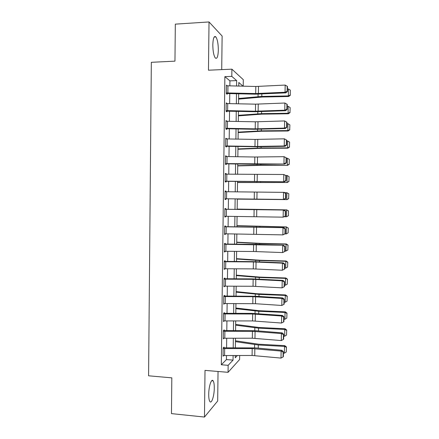 <?xml version="1.0" encoding="UTF-8"?>
<svg xmlns="http://www.w3.org/2000/svg" width="439" height="439" viewBox="0 0 439 439"><rect width="100%" height="100%" fill="white"/><g stroke="black" fill="none" stroke-linecap="round" stroke-linejoin="round"><path stroke-width="0.66" d="M214.281 388.081C214.298 384.498 213.925 382.089 213.156 380.849C211.527 378.045 208.734 386.271 208.723 394.266C208.706 397.855 209.079 400.258 209.842 401.482C211.549 404.303 214.281 395.83 214.281 388.081M218.331 50.095C218.271 43.807 217.448 39.411 215.873 36.909C214.117 35.515 213.096 38.138 212.816 44.783C212.893 51.127 213.711 55.512 215.269 57.948C217.047 59.314 218.068 56.697 218.331 50.095M239.667 355.508L239.612 359.503L228.06 372.321L228.148 365.319L233.054 360.106L233.114 355.519M221.711 69.62L222.123 36.042L209.024 21.95L175.326 24.14L174.958 61.147L151.334 62.305L148.58 375.8L171.819 377.853L171.468 413.62L204.475 417.05L217.684 400.994L218.04 371.482M229.871 85.863L229.932 80.869L224.867 76.655L231.803 76.37L231.896 69.17L243.305 79.695L243.222 86.181M224.867 76.655L221.322 364.771L226.431 359.585L226.486 355.535M226.579 347.792L226.7 338.239M226.798 330.578L226.919 320.909M227.012 313.336L227.139 303.552M227.232 296.067L227.358 286.168M227.446 278.77L227.572 268.75M227.665 261.441L227.792 251.306M227.885 244.084L228.011 233.828M228.104 226.694L228.231 216.323M228.318 209.277L228.45 198.818M228.543 191.766L228.67 181.351M228.763 174.195L228.889 163.857M228.982 156.586L229.114 146.335M229.202 138.949L229.334 128.786M229.427 121.285L229.553 111.204M229.646 103.593L229.773 93.595M227.27 85.814L226.42 85.122L226.315 93.633L227.166 94.253L227.172 93.545L226.315 93.573M227.051 103.544L226.2 102.847L226.096 111.341L226.947 111.863L226.958 111.16L226.096 111.182M226.831 121.241L225.981 120.544L225.876 129.022L226.727 129.445L226.738 128.742L225.882 128.759M226.612 138.911L225.761 138.208L225.657 146.675L226.508 146.999L226.519 146.297L225.662 146.308M226.392 156.547L226.398 156.114L225.542 155.845L225.437 164.296L226.294 164.521L226.299 163.824L225.443 163.824M226.173 174.157L226.178 173.624L225.328 173.449L225.223 181.889L226.074 182.015L226.085 181.318L225.229 181.312M225.953 191.733L225.959 191.102L225.108 191.025L225.004 199.449L225.855 199.482L225.865 198.785L225.015 198.774M226.398 209.293L226.315 216.306L224.795 216.284L224.883 209.271L284.049 210.04L225.734 209.249L225.745 208.552L224.889 208.569L224.784 216.981L225.641 216.915L225.646 216.295M226.184 226.809L226.096 233.811L224.576 233.784L224.664 226.787L283.781 227.676L225.52 226.667L225.525 225.97L224.675 226.085L224.57 234.486L225.426 234.322L225.432 233.806M225.964 244.303L225.876 251.289L224.362 251.262L224.45 244.276L283.512 245.28L257.205 244.375L225.3 244.057L225.311 243.36L224.455 243.574L224.351 251.959L225.207 251.701L225.212 251.284M225.745 261.765L225.657 268.739L224.148 268.706L224.23 261.732L253.385 261.946L282.453 263.175L283.243 262.857L252.996 261.606L225.086 261.414L225.097 260.722L224.241 261.035L224.137 269.403L224.998 268.728M225.531 279.193L225.443 286.157L223.928 286.118L224.016 279.155L253.144 279.33L282.184 280.817L282.979 280.406L252.76 278.891L224.872 278.749L224.878 278.052L224.027 278.458L223.923 286.815L224.779 286.151M225.311 296.594L225.223 303.547L223.714 303.503L223.802 296.555L252.902 296.682L281.92 298.432L282.711 297.922L256.48 296.276L224.658 296.051L224.664 295.359L223.808 295.859L223.703 304.2L224.565 303.541M225.097 313.967L225.009 320.909L223.5 320.86L223.583 313.923L252.666 314.011L281.651 316.014L282.442 315.411L252.282 313.38L224.444 313.32L224.45 312.634L223.594 313.226L223.489 321.557L224.345 320.898L223.78 320.876M224.878 331.313L224.795 338.239L223.286 338.189L223.369 331.264L252.425 331.308L281.383 333.563L282.178 332.866L255.997 330.737L224.225 330.567L224.236 329.876L223.38 330.567L223.275 338.881L224.038 338.228M224.664 348.626L224.576 355.541L223.072 355.486L223.155 348.571L252.189 348.577L281.119 351.09L281.915 350.295L255.761 347.924L224.439 347.798L224.011 347.781L224.022 347.095L223.166 347.88L223.061 356.177L223.736 355.524M228.06 372.321L205.013 370.384L204.475 417.05M221.322 364.771L228.148 365.319M209.024 21.95L208.47 70.207L231.896 69.17M235.266 355.519L235.238 357.785L237.373 355.513M243.036 86.176L238.811 82.488L238.767 86.071M238.662 93.798L238.536 103.785M238.437 111.391L238.306 121.466M238.207 128.956L238.075 139.114M237.982 146.494L237.845 156.734M237.751 163.999L237.62 174.327M237.526 181.477L237.389 191.887M237.301 198.927L237.164 209.381M237.071 216.422L236.939 226.782M236.846 233.91L236.714 244.155M236.616 251.371L236.484 261.496M236.391 268.8L236.264 278.809M236.166 286.201L236.039 296.095M235.941 303.574L235.814 313.353M235.716 320.92L235.589 330.578M235.491 338.233L235.364 347.776M236.583 86.022L236.654 80.606L231.803 76.37M233.213 347.781L233.334 338.233M233.433 330.578L233.559 320.914M233.658 313.347L233.784 303.569M233.877 296.089L234.009 286.195M234.102 278.803L234.228 268.789M234.327 261.485L234.453 251.355M234.547 244.139L234.678 233.894M234.772 226.76L234.903 216.4M234.997 209.354L235.128 198.9M235.222 191.859L235.353 181.45M235.447 174.294L235.578 163.966M235.672 156.701L235.809 146.456M235.902 139.075L236.034 128.918M236.127 121.422L236.259 111.347M236.358 103.736L236.484 93.748M229.932 80.869L236.654 80.606M226.431 359.585L233.054 360.106M227.172 93.545L255.306 94.176L285.838 92.881L285.054 92.256L285.163 85.073L255.805 86.478L227.27 85.786M226.195 103.439L227.051 103.412M225.975 121.032L226.831 121.01M225.756 138.592L226.612 138.576M225.542 156.119L226.398 156.114M225.322 173.624L226.178 173.624M225.108 191.097L225.959 191.102M224.79 216.899L225.641 216.915M224.57 234.3L225.426 234.322M224.356 251.668L225.207 251.701M224.142 269.014L224.993 269.047M223.928 286.321L224.779 286.365M223.714 303.607L224.559 303.651M226.414 85.83L226.326 92.925L255.707 93.551L285.054 92.256L287.128 91.279L287.435 91.537L287.512 86.521L287.205 86.258L287.128 91.279M285.838 92.881L287.435 91.537M287.205 86.258L285.163 85.073M238.596 99.143L262.182 97.024L288.604 96.509L288.357 95.911L261.792 96.426L238.602 98.473M290.25 95.016L290.322 90.154L290.25 95.016L288.357 95.911L288.467 88.963L287.474 88.98M288.467 88.963L290.322 90.154M290.344 95.258L288.604 96.509M227.72 103.549L227.632 110.633L226.107 110.633L226.195 103.555L255.558 104.158L284.889 103.022L284.779 110.194L286.854 109.207L287.161 109.421L287.238 104.416L286.93 104.191L286.854 109.207M227.632 110.633L255.465 111.221L284.779 110.194L285.564 110.716L255.064 111.742L226.958 111.16M285.564 110.716L287.161 109.421M286.93 104.191L284.889 103.022M227.495 121.246L227.407 128.32L225.887 128.32L225.975 121.246L255.317 121.806L284.62 120.939L284.51 128.095L286.886 127.277L286.963 122.278L286.656 122.091L286.579 127.101M227.407 128.32L255.218 128.857L284.51 128.095L285.295 128.523L254.823 129.28L226.738 128.742M285.295 128.523L286.886 127.277M286.656 122.091L284.62 120.939M227.276 138.916L227.188 145.973L225.668 145.973L225.756 138.911L255.075 139.426L284.346 138.823L286.689 140.112L286.382 139.964L286.305 144.963L286.618 145.1L286.689 140.112M227.188 145.973L254.977 146.467L284.236 145.973L285.021 146.297L258.571 146.785L226.519 146.297M286.305 144.963L284.236 145.973L284.346 138.823L286.382 139.964M285.021 146.297L286.618 145.1M238.377 115.874L261.94 114.14L288.341 113.767L288.094 113.262L261.551 113.646L238.382 115.314M289.981 112.351L290.152 107.714L289.981 112.351L288.094 113.262L288.198 106.326L287.21 106.342M288.198 106.326L290.053 107.5M290.075 112.554L288.341 113.767M238.163 132.578L261.699 131.234L288.072 130.992L287.825 130.586L261.309 130.833L238.168 132.128M289.713 129.653L289.883 124.989L289.713 129.653L287.825 130.586L287.929 123.661L286.941 123.672M287.929 123.661L289.789 124.813M289.806 129.818L288.072 130.992M237.943 149.26L261.457 148.3L287.808 148.19L287.561 147.877L261.068 147.992L237.949 148.914M289.444 146.928L289.614 142.231L289.444 146.928L287.561 147.877L287.666 140.963L286.678 140.968M287.666 140.963L289.52 142.093M289.542 147.054L287.808 148.19M227.056 156.553L226.968 163.604L225.448 163.593L225.536 156.547L254.829 157.019L284.077 156.679L286.42 157.914L286.107 157.81L286.03 162.798L286.343 162.891L286.42 157.914M226.968 163.604L284.752 164.043L254.34 164.268L226.299 163.824M286.03 162.798L283.967 163.813L284.077 156.679L286.107 157.81M284.752 164.043L286.343 162.891M237.729 165.909L261.221 165.338L287.545 165.36L260.826 165.119L237.729 165.673M289.18 164.175L289.35 159.45L289.18 164.175L287.293 165.146L287.397 158.243L286.415 158.243M287.397 158.243L289.252 159.352M289.274 164.268L287.545 165.36M226.837 174.162L226.749 181.197L225.229 181.186L225.317 174.151L283.803 174.508L286.146 175.682L285.833 175.616L285.762 180.599L286.069 180.654L286.146 175.682M226.749 181.197L284.483 181.757L226.085 181.318M285.762 180.599L283.693 181.625L283.803 174.508L285.833 175.616M284.483 181.757L286.069 180.654M226.617 191.744L226.529 198.768L225.015 198.746L225.097 191.728L284.318 192.37L285.877 193.423L285.564 193.401L285.487 198.373L285.8 198.39L285.877 193.423M226.529 198.768L284.214 199.443L225.865 198.785M285.487 198.373L283.424 199.41L283.534 192.298L285.564 193.401M284.214 199.443L285.8 198.39M225.734 209.249L224.883 209.233M285.526 216.092L283.155 217.162L283.265 210.061L285.29 211.148L285.213 216.114L285.526 216.092L285.602 211.137L285.29 211.148M226.315 216.306L283.155 217.162L285.213 216.114M285.602 211.137L284.049 210.04M225.52 226.667L224.669 226.65M285.257 233.762L282.886 234.881L282.99 227.797L285.021 228.867L284.944 233.822L285.257 233.762L285.334 228.818L285.021 228.867M226.096 233.811L282.886 234.881L284.944 233.822M285.334 228.818L283.781 227.676M225.3 244.057L224.45 244.029M284.988 251.404L282.617 252.573L282.721 245.5L284.752 246.559L284.675 251.503L284.988 251.404L285.059 246.466L284.752 246.559M225.876 251.289L253.528 251.498L282.617 252.573L284.675 251.503M285.059 246.466L283.512 245.28M237.51 182.536L287.282 182.503L237.515 182.404M288.911 181.395L289.087 176.637L288.911 181.395L287.029 182.383L287.133 175.49L285.838 175.485M287.133 175.49L288.988 176.577M289.01 181.444L287.282 182.503M237.296 199.13L287.018 199.613L237.296 199.108M288.648 198.587L288.818 193.797L288.648 198.587L286.766 199.591L286.87 192.71L284.79 192.688M288.719 193.775L286.87 192.71L288.818 193.797M288.747 198.598L287.018 199.613M288.478 215.725L288.456 210.945L288.478 215.725L286.502 216.767L284.51 216.734M288.379 215.747L286.502 216.767L286.607 209.902L237.164 209.118M288.456 210.945L286.607 209.902L288.555 210.929M237.17 209.079L286.859 209.869M288.116 232.879L288.291 228.033L288.116 232.879L286.233 233.921L285.037 233.894M286.233 233.921L286.343 227.062L236.95 225.778M288.193 228.088L286.343 227.062L288.291 228.033M236.95 225.635L286.596 226.936M287.852 249.989L288.028 245.11L287.852 249.989L285.976 251.042L284.993 251.015M285.976 251.042L286.08 244.199L259.718 243.563L236.736 242.41M287.924 245.198L286.08 244.199L286.338 243.98L288.028 245.11M236.736 242.163L260.118 243.349L286.338 243.98M225.086 261.414L224.236 261.386M284.713 269.014L282.348 270.237L282.453 263.175L284.477 264.218L284.401 269.156L284.713 269.014L284.79 264.086L284.477 264.218M225.657 268.739L253.287 268.898L282.348 270.237L284.401 269.156M284.79 264.086L283.243 262.857M287.589 267.066L287.759 262.154L287.589 267.066L285.712 268.136L284.73 268.108M285.712 268.136L285.816 261.304L259.482 260.536L236.517 259.021M287.66 262.286L285.816 261.304L286.074 260.991L287.759 262.154M236.522 258.664L259.883 260.228L286.074 260.991M224.872 278.749L224.022 278.71M225.443 286.157L253.045 286.272L282.079 287.863L282.184 280.817L284.209 281.843L284.132 286.777L284.445 286.596L284.521 281.679L284.209 281.843M284.521 281.679L282.979 280.406M282.079 287.863L284.132 286.777M287.325 284.11L287.496 279.177L287.325 284.11L285.449 285.202L284.467 285.169M285.449 285.202L285.553 278.381L259.24 277.481L236.303 275.599M287.397 279.341L285.553 278.381L285.811 277.975L287.496 279.177M236.308 275.143L259.641 277.08L285.811 277.975M224.658 296.051L223.808 296.007M225.223 303.547L255.46 303.706L281.811 305.467L281.92 298.432L283.94 299.447L283.863 304.37L284.176 304.15L284.252 299.239L283.94 299.447M284.252 299.239L282.711 297.922M281.811 305.467L283.863 304.37M287.062 301.132L287.238 296.166L287.062 301.132L285.185 302.241L284.209 302.202M285.185 302.241L285.29 295.431L259.005 294.399L236.089 292.154M287.133 296.369L285.29 295.431L285.553 294.931L287.238 296.166M236.094 291.595L256.952 293.74L285.553 294.931M224.444 313.32L223.594 313.27M225.009 320.909L252.568 320.931L281.542 323.038L281.651 316.014L283.671 317.013L283.594 321.93L283.907 321.672L283.984 316.771L283.671 317.013M283.984 316.771L282.442 315.411M281.542 323.038L283.594 321.93M286.799 318.127L286.974 313.128L286.799 318.127L284.922 319.252L283.945 319.208M284.922 319.252L285.032 312.453L258.763 311.289L235.875 308.683M286.87 313.369L285.032 312.453L285.29 311.855L286.974 313.128M235.88 308.019L259.169 310.708L285.29 311.855M224.225 330.567L223.446 330.512M224.795 338.239L252.332 338.217L281.278 340.576L281.383 333.563L283.402 334.551L283.325 339.457L283.643 339.166L283.715 334.271L283.402 334.551M283.715 334.271L282.178 332.866M281.278 340.576L283.325 339.457M286.535 335.089L286.711 330.068L286.535 335.089L284.664 336.23L283.687 336.181M284.664 336.23L284.768 329.442L258.527 328.152L235.661 325.184M286.612 330.342L284.768 329.442L285.032 328.756L286.711 330.068M235.672 324.416L258.933 327.478L285.032 328.756M224.011 347.781L223.325 347.732M224.576 355.541L252.09 355.475L281.009 358.087L281.119 351.09L283.133 352.062L283.062 356.962L283.374 356.627L283.446 351.743L283.133 352.062M283.446 351.743L281.915 350.295M281.009 358.087L283.062 356.962M286.272 352.023L286.447 346.975L286.272 352.023L284.401 353.186L283.429 353.132M284.401 353.186L284.505 346.409L258.291 344.988L235.447 341.657M286.349 347.287L284.505 346.409L284.774 345.63L286.447 346.975M235.458 340.79L258.692 344.22L284.774 345.63M255.805 86.478L255.707 93.551M258.489 86.439L258.39 93.518M227.94 85.819L227.852 92.914M261.792 96.426L261.825 94.012M258.055 96.635L258.088 94.171M255.558 104.158L255.465 111.221M258.242 104.131L258.143 111.199M255.317 121.806L255.218 128.857M257.995 121.79L257.896 128.846M255.075 139.426L254.977 146.467M257.748 139.421L257.655 146.467M261.551 113.646L261.578 111.616M257.814 113.811L257.841 111.747M261.309 130.833L261.331 129.192M257.572 130.954L257.6 129.291M261.068 147.992L261.084 146.741M257.336 148.075L257.353 146.802M254.829 157.019L254.735 164.049M257.506 157.025L257.408 164.054M260.826 165.119L260.837 164.257M257.1 165.163L257.111 164.285M254.587 174.579L254.494 181.598M257.259 174.596L257.161 181.614M254.346 192.112L254.252 199.114M257.018 192.139L256.919 199.147M254.104 209.612L254.011 216.608M256.771 209.65L256.672 216.647M253.863 227.089L253.769 234.069M256.53 227.133L256.431 234.119M253.621 244.528L253.528 251.498M256.283 244.589L256.189 251.558M260.585 182.223L260.59 181.746M256.859 182.229L256.87 181.741M259.954 227.078L259.959 226.557M256.239 226.99L256.244 226.458M259.707 244.463L259.718 243.563M255.997 244.336L256.008 243.42M253.385 261.946L253.287 268.898M256.041 262.012L255.942 268.97M259.46 261.814L259.482 260.536M255.756 261.66L255.772 260.354M253.144 279.33L253.045 286.272M255.8 279.407L255.701 286.354M259.219 279.138L259.24 277.481M255.514 278.952L255.536 277.261M252.902 296.682L252.809 303.618M255.558 296.769L255.46 303.706M258.972 296.435L259.005 294.399M255.273 296.215L255.306 294.141M252.666 314.011L252.568 320.931M255.317 314.104L255.218 321.035M258.73 313.698L258.763 311.289M255.037 313.446L255.07 310.993M252.425 331.308L252.332 338.217M255.075 331.412L254.977 338.326M258.489 330.94L258.527 328.152M254.796 330.655L254.834 327.818M252.189 348.577L252.09 355.475M254.834 348.692L254.741 355.595M258.242 348.149L258.291 344.988M254.554 347.831L254.604 344.615M213.156 380.849L211.708 380.723M215.873 36.909L214.177 37.008"/></g></svg>
